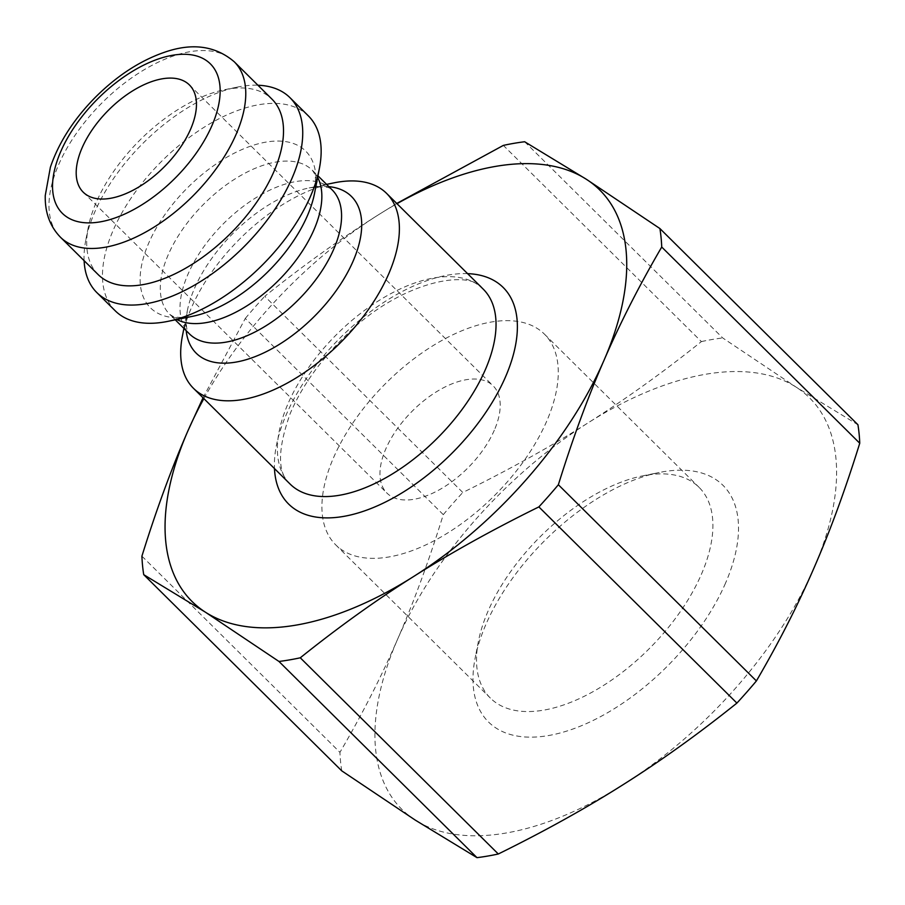 <?xml version="1.0" encoding="UTF-8"?>
<svg xmlns="http://www.w3.org/2000/svg" width="905" height="905" viewBox="0 0 905 905"><rect width="100%" height="100%" fill="white"/><g stroke="black" fill="none" stroke-linecap="round" stroke-linejoin="round"><path stroke-width="0.68" stroke-dasharray="4.53 3.39" d="M725.527 583.125A166.588 87.762 134.7 0 1 564.856 731.659A166.588 87.762 134.7 0 1 475.114 658.252A166.588 87.762 134.7 0 1 659.134 472.512A166.588 87.762 134.7 0 1 725.527 583.125M701.33 574.437A148.296 78.124 -45.3 0 0 699.09 487.365A148.296 78.124 -45.3 0 0 642.233 475.962A148.296 78.124 -45.3 0 0 478.417 641.317A148.296 78.124 -45.3 0 0 490.352 698.06A148.296 78.124 -45.3 0 0 597.21 689.282A148.296 78.124 -45.3 0 0 701.33 574.437M813.991 567.955A289.634 152.583 134.7 0 1 623.522 784.409A289.634 152.583 134.7 0 1 415.293 820.122A289.634 152.583 134.7 0 1 397.533 639.371A289.634 152.583 134.7 0 1 588.001 422.906A289.634 152.583 134.7 0 1 796.23 387.204A289.634 152.583 134.7 0 1 813.991 567.955M546.688 421.232A148.296 78.124 134.7 0 1 442.568 536.077A148.296 78.124 134.7 0 1 335.71 544.855A148.296 78.124 134.7 0 1 384.58 384.535A148.296 78.124 134.7 0 1 544.448 334.16A148.296 78.124 134.7 0 1 546.688 421.232M115.24 310.811A137.198 72.276 134.7 0 1 160.457 162.481A137.198 72.276 134.7 0 1 308.356 115.885M182.448 335.823A137.198 72.276 134.7 0 1 334.002 182.855M98.204 274.622A123.476 65.047 134.7 0 1 88.271 227.37A123.476 65.047 134.7 0 1 224.666 89.697A123.476 65.047 134.7 0 1 272.009 99.188M203.874 398.63A289.634 152.583 134.7 0 1 378.143 214.983A289.634 152.583 134.7 0 1 397.001 203.704M524.662 141.746L722.699 337.938L796.23 387.204L857.929 424.739M396.752 203.455L378.143 214.983C340.744 238.581 302.949 265.685 264.758 296.308L462.794 492.49C508.938 469.763 550.681 446.572 588.001 422.906C625.4 399.309 663.195 372.204 701.386 341.592L503.35 145.4M141.915 556.156L339.941 752.349C362.192 714.283 381.39 676.623 397.533 639.371C413.755 602.176 429.004 560.602 443.292 514.651L245.266 318.458L203.037 397.793M341.762 770.856A326.219 171.848 134.7 0 1 339.941 752.349M443.292 514.651A326.219 171.848 134.7 0 1 462.794 492.49M701.386 341.592A326.219 171.848 134.7 0 1 722.699 337.938M245.266 318.458A326.219 171.848 134.7 0 1 264.758 296.308M84.108 260.651A137.198 72.276 134.7 0 1 85.794 240.074A137.198 72.276 134.7 0 1 237.348 87.095A137.198 72.276 134.7 0 1 257.914 85.228M494.322 430.203A75.454 39.752 134.7 0 1 441.346 488.643A75.454 39.752 134.7 0 1 386.967 493.112A75.454 39.752 134.7 0 1 411.843 411.537A75.454 39.752 134.7 0 1 493.191 385.903A75.454 39.752 134.7 0 1 494.322 430.203M175.265 319.85L169.71 314.352L172.414 316.049C174.529 317.225 178.964 317.655 185.717 317.327L192.697 316.275A110.297 58.101 134.7 0 1 145.026 252.619A110.297 58.101 134.7 0 1 250.447 146.214A110.297 58.101 134.7 0 1 314.544 193.297L315.528 186.294C315.8 179.541 315.325 175.106 314.126 173.002L312.406 170.321A101.371 53.406 -45.3 0 0 203.116 204.756A101.371 53.406 -45.3 0 0 169.71 314.352A101.371 53.406 -45.3 0 0 176.86 319.522M317.644 177.425A101.371 53.406 -45.3 0 0 312.406 170.321L317.949 175.819M183.896 328.402L187.301 310.924C184.507 333.855 189.303 332.045 188.545 332.78L189.439 333.9A101.371 53.406 134.7 0 1 222.845 224.293A101.371 53.406 134.7 0 1 332.135 189.869L331.015 188.975C330.28 189.745 332.045 184.937 309.148 187.935A110.297 58.101 -45.3 0 0 187.301 310.924A110.297 58.101 -45.3 0 0 186.181 330.676M328.877 186.645A110.297 58.101 -45.3 0 0 309.148 187.935L326.581 184.371M234.271 61.8A123.476 65.047 -45.3 0 0 101.156 103.736A123.476 65.047 -45.3 0 0 60.465 237.234M290.132 484.085A137.198 72.276 134.7 0 1 335.348 335.755A137.198 72.276 134.7 0 1 483.247 289.159C469.401 267.495 396.707 282.541 342.893 338.413C318.888 362.362 301.308 387.431 290.177 413.608C277.349 449.751 277.326 473.236 290.132 484.085M467.591 273.638A152.436 80.307 -45.3 0 0 338.843 339.217A152.436 80.307 -45.3 0 0 274.475 468.564M478.417 641.317L475.114 658.252M642.233 475.962L659.134 472.512M335.71 544.855L490.352 698.06M544.448 334.16L699.09 487.365M88.271 227.37L85.794 240.074M224.666 89.697L237.348 87.095M83.215 192.177L386.967 493.112M189.428 84.968L493.191 385.903"/><path stroke-width="1.36" d="M257.914 85.228A137.198 72.276 134.7 0 1 289.951 97.65L308.356 115.885A137.198 72.276 134.7 0 1 319.397 168.387A137.198 72.276 134.7 0 1 310.438 196.442A137.198 72.276 134.7 0 1 167.844 321.365A137.198 72.276 134.7 0 1 115.24 310.811L96.835 292.575A137.198 72.276 134.7 0 1 84.108 260.651M326.581 184.371L334.002 182.855A137.198 72.276 134.7 0 1 386.605 193.399A137.198 72.276 134.7 0 1 388.675 273.955A137.198 72.276 134.7 0 1 292.349 380.202A137.198 72.276 134.7 0 1 193.478 388.324A137.198 72.276 134.7 0 1 182.448 335.823L183.896 328.402M234.271 61.8L272.009 99.188A123.476 65.047 134.7 0 1 273.876 171.679A123.476 65.047 134.7 0 1 187.177 267.314A123.476 65.047 134.7 0 1 98.204 274.622L60.465 237.234A123.476 65.047 -45.3 0 0 149.438 229.927A123.476 65.047 -45.3 0 0 236.137 134.291A123.476 65.047 -45.3 0 0 234.271 61.8C215.447 45.759 192.154 42.592 164.405 52.298C140.117 60.726 117.198 75.624 95.636 97.016C73.859 119.03 58.768 142.47 50.363 167.312L45.25 195.571C44.865 212.437 49.933 226.329 60.465 237.234M190.57 129.268A75.454 39.752 134.7 0 1 137.594 187.708A75.454 39.752 134.7 0 1 83.215 192.177A75.454 39.752 134.7 0 1 108.08 110.591A75.454 39.752 134.7 0 1 189.428 84.968A75.454 39.752 134.7 0 1 190.57 129.268M397.001 203.704A289.634 152.583 134.7 0 1 586.361 179.28A289.634 152.583 134.7 0 1 604.121 360.032A289.634 152.583 134.7 0 1 413.653 576.485A289.634 152.583 134.7 0 1 205.424 612.199A289.634 152.583 134.7 0 1 187.663 431.447A289.634 152.583 134.7 0 1 203.874 398.63M659.903 228.546A326.219 171.848 134.7 0 1 661.725 247.042L859.75 443.235A326.219 171.848 134.7 0 0 857.929 424.739L659.903 228.546L586.361 179.28L524.662 141.746A326.219 171.848 134.7 0 0 503.35 145.4L396.752 203.455M203.037 397.793L187.663 431.447C171.452 468.632 156.192 510.205 141.915 556.156A326.219 171.848 134.7 0 0 143.725 574.664L205.424 612.199L278.966 661.465L476.992 857.657L415.293 820.122L341.762 770.856L143.725 574.664M300.279 657.799C338.47 627.188 376.254 600.083 413.653 576.485C450.984 552.819 492.716 529.629 538.871 506.902L736.896 703.095C698.705 733.706 660.922 760.811 623.522 784.409C586.191 808.075 544.459 831.265 498.304 853.992L300.279 657.799A326.219 171.848 134.7 0 1 278.966 661.465M859.75 443.235C845.462 489.198 830.213 530.76 813.991 567.955C797.837 605.207 778.639 642.867 756.399 680.933A326.219 171.848 134.7 0 1 736.896 703.095M498.304 853.992A326.219 171.848 134.7 0 1 476.992 857.657M756.399 680.933L558.362 484.741A326.219 171.848 134.7 0 1 538.871 506.902M558.362 484.741C572.65 438.789 587.899 397.216 604.121 360.032C620.276 322.78 639.473 285.109 661.725 247.042M289.951 97.65A137.198 72.276 134.7 0 1 292.032 178.195A137.198 72.276 134.7 0 1 195.695 284.453A137.198 72.276 134.7 0 1 96.835 292.575M319.397 168.387L314.544 193.297A110.297 58.101 134.7 0 1 307.338 215.843A110.297 58.101 134.7 0 1 192.697 316.275L167.844 321.365M176.86 319.522A101.371 53.406 -45.3 0 0 313.933 229.836A101.371 53.406 -45.3 0 0 317.644 177.425M317.949 175.819L332.135 189.869A101.371 53.406 134.7 0 1 333.662 249.384A101.371 53.406 134.7 0 1 262.484 327.893A101.371 53.406 134.7 0 1 189.439 333.9L175.265 319.85M186.181 330.676A110.297 58.101 -45.3 0 0 257.925 355.495A110.297 58.101 -45.3 0 0 353.097 261.183A110.297 58.101 -45.3 0 0 328.877 186.645M211.94 125.603A105.184 55.409 134.7 0 1 67.151 217.177A105.184 55.409 134.7 0 1 129.879 72.932A105.184 55.409 134.7 0 1 211.94 125.603M386.605 193.399L483.247 289.159A137.198 72.276 134.7 0 1 485.329 369.704A137.198 72.276 134.7 0 1 388.992 475.962A137.198 72.276 134.7 0 1 290.132 484.085L193.478 388.324M274.475 468.564A152.436 80.307 -45.3 0 0 371.22 508.406A152.436 80.307 -45.3 0 0 505.488 376.944A152.436 80.307 -45.3 0 0 467.591 273.638"/></g></svg>
